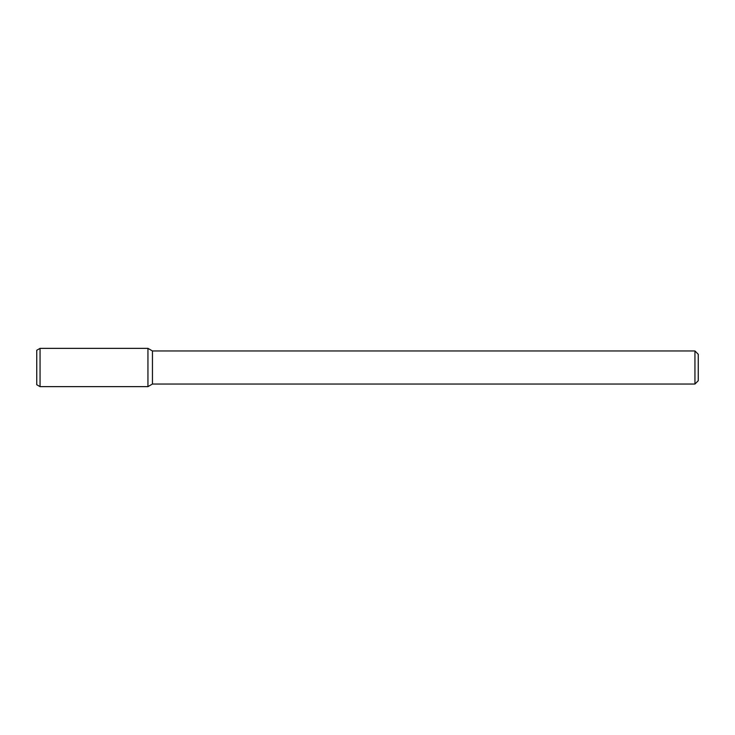 <?xml version="1.0" encoding="UTF-8"?>
<svg xmlns="http://www.w3.org/2000/svg" width="735" height="735" viewBox="0 0 735 735"><rect width="100%" height="100%" fill="white"/><g stroke="black" fill="none" stroke-linecap="round" stroke-linejoin="round"><path stroke-width="1.1" d="M694.942 350.962L694.942 384.037L698.25 380.73L698.25 354.27L694.942 350.962L152.448 350.962L147.946 348.362L40.057 348.362L40.057 386.638L147.946 386.638L147.946 348.362L147.946 386.638L152.448 384.037L152.448 350.962M694.942 384.037L152.448 384.037M40.057 348.362L36.75 350.273L36.75 384.727L40.057 386.638"/></g></svg>
